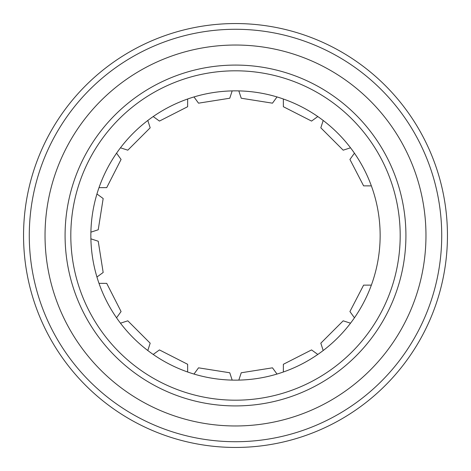 <?xml version="1.0" encoding="UTF-8"?>
<svg xmlns="http://www.w3.org/2000/svg" width="471" height="471" viewBox="0 0 471 471"><rect width="100%" height="100%" fill="white"/><g stroke="black" fill="none" stroke-linecap="round" stroke-linejoin="round"><path stroke-width="0.71" d="M235.5 400.191A164.691 164.691 0 0 0 400.191 235.5A164.691 164.691 0 0 0 235.5 70.809A164.691 164.691 0 0 0 70.809 235.5A164.691 164.691 0 0 0 235.5 400.191M235.5 45.033A190.467 190.467 0 0 0 45.033 235.5A190.467 190.467 0 0 0 235.5 425.967A190.467 190.467 0 0 0 425.967 235.5A190.467 190.467 0 0 0 235.5 45.033M235.5 29.279A206.221 206.221 0 0 1 441.721 235.5A206.221 206.221 0 0 1 235.5 441.721A206.221 206.221 0 0 1 29.279 235.5A206.221 206.221 0 0 1 235.5 29.279M235.5 23.55A211.95 211.95 0 0 1 447.45 235.5A211.95 211.95 0 0 1 235.5 447.45A211.95 211.95 0 0 1 23.55 235.5A211.95 211.95 0 0 1 235.5 23.55M235.5 90.856A144.644 144.644 0 0 1 380.144 235.5A144.644 144.644 0 0 1 235.5 380.144A144.644 144.644 0 0 1 90.856 235.5A144.644 144.644 0 0 1 235.5 90.856M371.36 185.874L363.612 185.862L371.36 185.874M354.445 153.199L349.924 159.445L363.612 185.862M323.194 120.47L320.822 127.812L343.188 150.178L350.53 147.806M283.354 99.004L283.365 106.717L311.555 121.076L317.801 116.555M238.832 90.897L241.229 98.227L272.474 103.173L277.013 96.944M232.168 380.103L229.771 372.773L198.526 367.827L193.987 374.056M187.646 371.996L187.635 364.283L159.445 349.924L153.199 354.445M147.806 350.53L150.178 343.188L127.812 320.822L120.47 323.194M116.555 317.801L121.076 311.555L106.717 283.365L99.004 283.354M96.944 277.013L103.173 272.474L98.227 241.229L90.897 238.832M90.897 232.168L98.227 229.771L103.173 198.526L96.944 193.987M99.004 187.646L106.717 187.635L121.076 159.445L116.555 153.199M120.47 147.806L127.812 150.178L150.178 127.812L147.806 120.47M153.199 116.555L159.445 121.076L187.635 106.717L187.646 99.004M193.987 96.944L198.526 103.173L229.771 98.227L232.168 90.897M371.36 285.126L363.612 285.138L349.924 311.555L354.445 317.801M350.53 323.194L343.188 320.822L320.822 343.188L323.194 350.53M317.801 354.445L311.555 349.924L283.365 364.283L283.354 371.996M277.013 374.056L272.474 367.827L241.229 372.773L238.832 380.103M235.5 65.08A170.42 170.42 0 0 0 65.08 235.5A170.42 170.42 0 0 0 235.5 405.92A170.42 170.42 0 0 0 405.92 235.5A170.42 170.42 0 0 0 235.5 65.08"/></g></svg>
